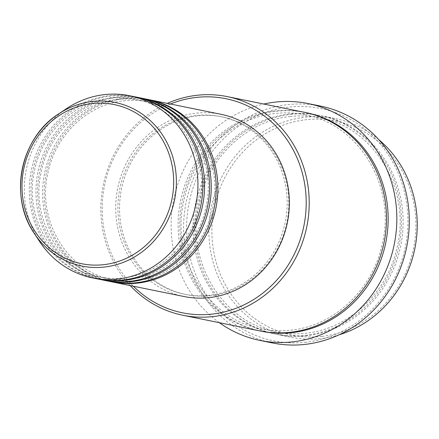 <?xml version="1.0" encoding="UTF-8"?>
<svg xmlns="http://www.w3.org/2000/svg" width="439" height="439" viewBox="0 0 439 439"><rect width="100%" height="100%" fill="white"/><g stroke="black" fill="none" stroke-linecap="round" stroke-linejoin="round"><path stroke-width="0.33" stroke-dasharray="2.19 1.65" d="M111.715 281.811A92.964 86.554 101.5 0 1 44.476 186.756A92.964 86.554 101.5 0 1 124.138 98.704A92.964 86.554 101.5 0 1 148.766 99.62M110.88 281.646A92.964 86.554 101.5 0 1 42.786 186.871A92.964 86.554 101.5 0 1 122.476 98.369A92.964 86.554 101.5 0 1 147.932 99.45M105.064 280.461A92.964 86.554 101.5 0 1 37.831 185.406A92.964 86.554 101.5 0 1 117.493 97.354A92.964 86.554 101.5 0 1 142.115 98.27M104.235 280.296A92.964 86.554 101.5 0 1 36.141 185.521A92.964 86.554 101.5 0 1 115.83 97.014A92.964 86.554 101.5 0 1 141.287 98.095M98.418 279.111A92.964 86.554 101.5 0 1 31.18 184.051A92.964 86.554 101.5 0 1 110.842 96.004A92.964 86.554 101.5 0 1 135.47 96.915M97.584 278.946A92.964 86.554 101.5 0 1 29.49 184.171A92.964 86.554 101.5 0 1 109.179 95.664A92.964 86.554 101.5 0 1 134.636 96.745M322.034 336.378A109.234 101.705 101.5 0 1 212.207 239.793A109.234 101.705 101.5 0 1 305.747 119.754A109.234 101.705 101.5 0 1 415.579 216.339A109.234 101.705 101.5 0 1 322.034 336.378M378.714 139.58A111.555 103.867 -78.5 0 0 335.292 118.574A111.555 103.867 -78.5 0 0 304.743 117.279A111.555 103.867 -78.5 0 0 209.118 223.484A111.555 103.867 -78.5 0 0 290.827 337.218A111.555 103.867 -78.5 0 0 321.375 338.513A111.555 103.867 -78.5 0 0 339.007 334.836M170.398 104.016A109.234 101.705 -78.5 0 0 133.341 286.217M130.24 285.586A111.555 103.867 101.5 0 1 167.292 103.384M306.109 342.217A118.53 110.359 101.5 0 1 186.932 237.406A118.53 110.359 101.5 0 1 288.434 107.154A118.53 110.359 101.5 0 1 407.611 211.96A118.53 110.359 101.5 0 1 306.109 342.217M320.525 106.084A120.857 112.521 -78.5 0 0 287.43 104.68A120.857 112.521 -78.5 0 0 183.831 219.736A120.857 112.521 -78.5 0 0 272.356 342.947M290.618 114.409A111.555 103.867 101.5 0 1 321.167 115.704A111.555 103.867 101.5 0 1 402.881 229.432A111.555 103.867 101.5 0 1 307.251 335.637A111.555 103.867 101.5 0 1 276.702 334.342A111.555 103.867 101.5 0 1 194.987 220.614A111.555 103.867 101.5 0 1 290.618 114.409M260.08 330.962A111.555 103.867 101.5 0 1 178.366 217.234A111.555 103.867 101.5 0 1 273.996 111.029A111.555 103.867 101.5 0 1 304.545 112.324M184.012 296.517A92.964 86.554 101.5 0 1 115.918 201.742A92.964 86.554 101.5 0 1 195.607 113.24A92.964 86.554 101.5 0 1 221.064 114.321M209.293 295.293A90.643 84.392 101.5 0 1 184.473 294.24A90.643 84.392 101.5 0 1 118.08 201.836A90.643 84.392 101.5 0 1 195.778 115.545A90.643 84.392 101.5 0 1 220.597 116.598A90.643 84.392 101.5 0 1 286.991 209.002A90.643 84.392 101.5 0 1 209.293 295.293M210.956 295.634A90.643 84.392 101.5 0 1 186.136 294.58A90.643 84.392 101.5 0 1 119.743 202.176A90.643 84.392 101.5 0 1 197.44 115.88A90.643 84.392 101.5 0 1 222.26 116.933A90.643 84.392 101.5 0 1 288.653 209.343A90.643 84.392 101.5 0 1 210.956 295.634M219.335 322.676A120.857 112.521 101.5 0 1 173.712 199.558A120.857 112.521 101.5 0 1 263.795 104.038M39.614 241.516A92.964 86.554 101.5 0 1 66.651 108.559M305.588 335.303A111.555 103.867 -78.5 0 0 401.12 212.712A111.555 103.867 -78.5 0 0 288.955 114.069A111.555 103.867 -78.5 0 0 193.423 236.659A111.555 103.867 -78.5 0 0 305.588 335.303M260.914 331.127A111.555 103.867 101.5 0 1 180.061 217.118A111.555 103.867 101.5 0 1 275.659 111.363A111.555 103.867 101.5 0 1 305.374 112.494M123.573 100.844C131.903 99.894 140.145 100.24 148.3 101.892C192.677 109.624 223.681 160.4 212.728 207.768C205.419 245.95 172.977 277.031 136.902 280.587C128.578 281.542 120.335 281.19 112.175 279.539C67.804 271.812 36.794 221.031 47.752 173.663C55.062 135.486 87.504 104.4 123.573 100.844M116.928 99.494C125.252 98.539 133.494 98.89 141.654 100.542C186.026 108.268 217.036 159.05 206.078 206.418C198.768 244.594 166.326 275.681 130.257 279.237C121.927 280.192 113.685 279.841 105.53 278.189C61.153 270.462 30.148 219.681 41.101 172.313C48.411 134.131 80.853 103.05 116.928 99.494M110.277 98.144C118.607 97.189 126.849 97.54 135.003 99.192C179.381 106.918 210.385 157.7 199.432 205.062C192.123 243.244 159.681 274.326 123.606 277.887C115.281 278.836 107.039 278.485 98.879 276.833C54.507 269.107 23.497 218.326 34.456 170.963C41.765 132.781 74.207 101.7 110.277 98.144M290.053 116.549C300.095 115.397 310.033 115.819 319.872 117.811C373.38 127.134 410.745 188.342 397.542 245.412C388.734 291.408 349.647 328.871 306.153 333.163C296.111 334.309 286.173 333.887 276.334 331.895C222.825 322.572 185.461 261.364 198.664 204.3C207.471 158.298 246.559 120.835 290.053 116.549M304.913 114.771C358.328 124.083 395.682 185.093 382.638 242.108C373.924 288.214 334.776 325.826 291.194 330.117C281.152 331.269 271.214 330.847 261.375 328.855C207.867 319.532 170.502 258.324 183.705 201.254C192.512 155.258 231.6 117.795 275.094 113.503C285.136 112.357 295.074 112.779 304.913 114.771M184.473 294.24L186.136 294.58M276.702 334.342L290.827 337.218M321.167 115.704L335.292 118.574M220.597 116.598L222.26 116.933"/><path stroke-width="0.66" d="M148.766 99.62A92.964 86.554 101.5 0 1 149.595 99.785A92.964 86.554 101.5 0 1 217.689 194.559A92.964 86.554 101.5 0 1 138 283.067A92.964 86.554 101.5 0 1 112.543 281.986A92.964 86.554 101.5 0 1 111.715 281.811M142.115 98.27A92.964 86.554 101.5 0 1 142.949 98.435L147.932 99.45A92.964 86.554 101.5 0 1 216.026 194.225A92.964 86.554 101.5 0 1 136.337 282.727A92.964 86.554 101.5 0 1 110.88 281.646L105.898 280.636A92.964 86.554 101.5 0 1 105.064 280.461M142.949 98.435A92.964 86.554 101.5 0 1 211.044 193.209A92.964 86.554 101.5 0 1 131.354 281.712A92.964 86.554 101.5 0 1 105.898 280.636M135.47 96.915A92.964 86.554 101.5 0 1 136.299 97.079L141.287 98.095A92.964 86.554 101.5 0 1 209.381 192.869A92.964 86.554 101.5 0 1 129.692 281.377A92.964 86.554 101.5 0 1 104.235 280.296L99.247 279.281A92.964 86.554 101.5 0 1 98.418 279.111M136.299 97.079A92.964 86.554 101.5 0 1 204.393 191.859A92.964 86.554 101.5 0 1 124.703 280.362A92.964 86.554 101.5 0 1 99.247 279.281M129.653 95.729L134.636 96.745A92.964 86.554 101.5 0 1 202.73 191.519A92.964 86.554 101.5 0 1 123.041 280.022A92.964 86.554 101.5 0 1 97.584 278.946L92.602 277.931A92.964 86.554 101.5 0 1 39.614 241.516L34.242 233.345A83.465 77.708 101.5 0 1 58.519 113.981A83.465 77.708 101.5 0 1 92.223 101.491A83.465 77.708 101.5 0 1 176.143 175.293A83.465 77.708 101.5 0 1 104.669 267.011A83.465 77.708 101.5 0 1 34.242 233.345C8.539 196.54 20.479 137.824 58.519 113.981L66.651 108.559A92.964 86.554 101.5 0 1 104.197 94.648A92.964 86.554 101.5 0 1 129.653 95.729A92.964 86.554 101.5 0 1 197.748 190.504A92.964 86.554 101.5 0 1 118.058 279.012A92.964 86.554 101.5 0 1 92.602 277.931M133.341 286.217A109.234 101.705 -78.5 0 0 212.344 314.072A109.234 101.705 -78.5 0 0 305.884 194.033A109.234 101.705 -78.5 0 0 196.052 97.447A109.234 101.705 -78.5 0 0 170.398 104.016M167.292 103.384A111.555 103.867 101.5 0 1 196.71 95.312A111.555 103.867 101.5 0 1 227.259 96.607A111.555 103.867 101.5 0 1 308.974 210.336A111.555 103.867 101.5 0 1 213.349 316.541A111.555 103.867 101.5 0 1 182.8 315.246A111.555 103.867 101.5 0 1 130.24 285.586M259.893 340.412L272.356 342.947A120.857 112.521 -78.5 0 0 305.451 344.352A120.857 112.521 -78.5 0 0 409.049 229.295A120.857 112.521 -78.5 0 0 320.525 106.084L308.057 103.549A120.857 112.521 101.5 0 1 396.582 226.76A120.857 112.521 101.5 0 1 292.983 341.816A120.857 112.521 101.5 0 1 259.893 340.412A120.857 112.521 101.5 0 1 219.335 322.676M227.259 96.607L304.545 112.324A111.555 103.867 101.5 0 1 386.26 226.052A111.555 103.867 101.5 0 1 290.629 332.257A111.555 103.867 101.5 0 1 260.08 330.962L182.8 315.246M149.595 99.785L221.064 114.321A92.964 86.554 101.5 0 1 289.158 209.096A92.964 86.554 101.5 0 1 209.469 297.598A92.964 86.554 101.5 0 1 184.012 296.517L112.543 281.986M263.795 104.038A120.857 112.521 101.5 0 1 274.968 102.144A120.857 112.521 101.5 0 1 308.057 103.549M339.007 334.836A111.555 103.867 -78.5 0 0 414.844 248.595A111.555 103.867 -78.5 0 0 378.714 139.58M91.773 103.593A81.215 75.618 -78.5 0 0 22.224 192.842A81.215 75.618 -78.5 0 0 103.884 264.657A81.215 75.618 -78.5 0 0 173.438 175.408A81.215 75.618 -78.5 0 0 91.773 103.593M305.374 112.494A111.555 103.867 101.5 0 1 387.95 225.937A111.555 103.867 101.5 0 1 292.292 332.597A111.555 103.867 101.5 0 1 260.914 331.127"/></g></svg>
